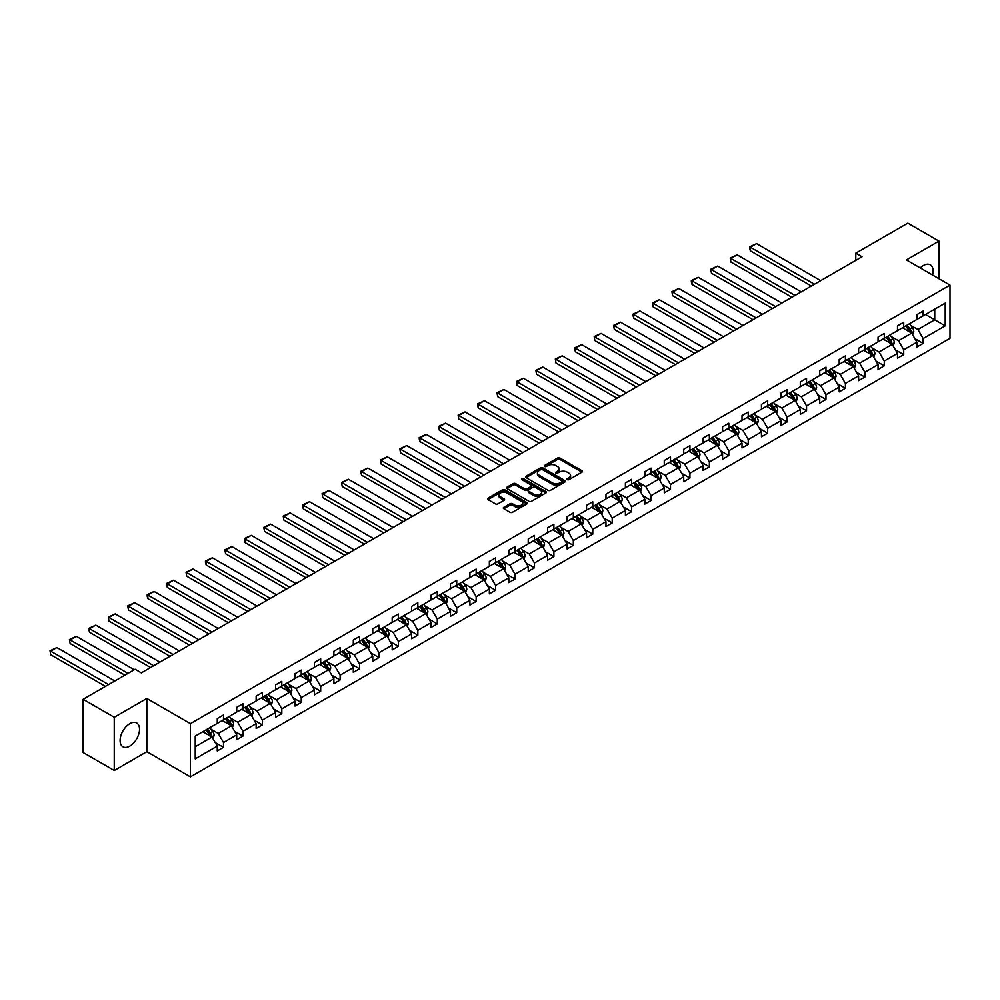<?xml version="1.0" encoding="UTF-8"?>
<svg xmlns="http://www.w3.org/2000/svg" width="1000" height="1000" viewBox="0 0 1000 1000"><rect width="100%" height="100%" fill="white"/><g stroke="black" fill="none" stroke-linecap="round" stroke-linejoin="round"><path stroke-width="1.5" d="M567.263 479.65A1.212 0.7 0 0 0 568.975 479.65L581.962 472.15A1.725 1 0 0 0 582.475 471.438A1.725 1 0 0 0 581.962 470.737L559.95 458.025A1.725 1 0 0 0 557.513 458.025L544.513 465.525A1.212 0.7 0 0 0 546.225 466.512L547.913 465.55A5.537 3.2 0 0 1 555.737 465.55L557.562 466.6A5.537 3.2 0 0 1 559.188 468.862A5.537 3.2 0 0 1 557.562 471.125L555.887 472.088A1.212 0.7 0 0 0 557.6 473.088L559.275 472.113A5.537 3.2 0 0 1 567.1 472.113L568.938 473.175A5.537 3.2 0 0 1 570.562 475.425A5.537 3.2 0 0 1 568.938 477.688L567.263 478.663A1.212 0.7 0 0 0 567.263 479.65L567.263 478.663M129.825 746.112A13.738 7.938 120 0 0 138.8 734A13.738 7.938 120 0 0 136.688 722.987A13.738 7.938 120 0 0 129.825 723.675A13.738 7.938 120 0 0 120.838 735.788A13.738 7.938 120 0 0 122.95 746.8A13.738 7.938 120 0 0 129.825 746.112M932.6 275.05A13.738 7.938 120 0 0 930.275 264.825A13.738 7.938 120 0 0 923.4 265.5A13.738 7.938 120 0 0 920.25 267.925M503.825 507.3A1.725 1 0 0 0 503.312 508.013A1.725 1 0 0 0 503.825 508.713L510 512.288A1.725 1 0 0 0 512.45 512.288L526.875 503.95A1.725 1 0 0 0 527.375 503.25A1.725 1 0 0 0 526.875 502.537L504.862 489.837A1.725 1 0 0 0 502.413 489.837L487.987 498.162A1.725 1 0 0 0 487.488 498.862A1.725 1 0 0 0 487.987 499.575L495.45 503.875A1.725 1 0 0 0 497.887 503.875L504.062 500.312A1.725 1 0 0 0 504.575 499.613A1.725 1 0 0 0 504.062 498.9L500.375 496.763A4.625 2.675 0 0 1 499.012 494.875A4.625 2.675 0 0 1 501.875 492.413A4.625 2.675 0 0 1 506.912 492.987L521.4 501.362A4.625 2.675 0 0 1 522.762 503.25A4.625 2.675 0 0 1 519.9 505.712A4.625 2.675 0 0 1 514.862 505.138L512.45 503.738A1.725 1 0 0 0 510 503.738L503.825 507.3L503.825 508.713M146.825 698.462L114.25 717.275L83.1 699.287L83.1 752.513L114.25 770.5L146.825 751.688L190.425 776.862L190.425 723.637L146.825 698.462L146.825 751.688M938.975 278.738L938.975 241.112L906.4 259.925L950 285.1L190.425 723.637M938.975 241.112L907.825 223.137L855.812 253.162L855.812 260.363M83.1 699.287L135.113 669.262L141.337 672.862L862.05 256.762L855.812 253.162M548.025 490.325A1.725 1 0 0 0 550.475 490.325L564.9 482A1.725 1 0 0 0 565.413 481.287A1.725 1 0 0 0 564.9 480.588L542.9 467.875A1.725 1 0 0 0 540.45 467.875L526.013 476.2A1.725 1 0 0 0 525.513 476.912A1.725 1 0 0 0 526.013 477.612L548.025 490.325M522.288 479.913A1.212 0.7 0 0 1 523.513 480.075L545.862 492.987L531.462 501.3A1.725 1 0 0 1 529.012 501.3L507 488.6L513.175 485.062L513.175 483.612L507 487.188A1.725 1 0 0 0 506.5 487.887A1.725 1 0 0 0 507 488.6L507 487.188M513.175 485.062A1.725 1 0 0 1 515.625 485.062L515.625 483.612A1.725 1 0 0 0 513.175 483.612M515.625 483.612L524.55 488.775A1.725 1 0 0 0 527 488.775L531.087 486.413A1.725 1 0 0 0 531.6 485.7A1.725 1 0 0 0 531.087 485L521.8 479.625A1.212 0.7 0 0 1 523.513 478.638L545.887 491.562A1.725 1 0 0 1 546.4 492.262A1.725 1 0 0 1 545.887 492.975L545.887 491.562M114.25 717.275L114.25 770.5M195.225 736.112L217.275 723.388L217.275 718.562L223.5 714.975L223.5 719.788L236.713 712.163L236.713 707.35L242.938 703.75L242.938 708.562L256.15 700.95L256.15 696.125L262.375 692.525L262.375 697.35L275.575 689.725L275.575 684.9L281.812 681.312L281.812 686.125L295.012 678.5L295.012 673.688L301.238 670.088L301.238 674.912L314.45 667.288L314.45 662.463L320.675 658.863L320.675 663.688L333.888 656.062L333.888 651.237L340.112 647.65L340.112 652.463L353.312 644.837L353.312 640.025L359.55 636.425L359.55 641.25L372.75 633.625L372.75 628.8L378.988 625.2L378.988 630.025L392.188 622.4L392.188 617.587L398.413 613.987L398.413 618.8L411.625 611.175L411.625 606.362L417.85 602.762L417.85 607.587L431.062 599.963L431.062 595.138L437.287 591.55L437.287 596.362L450.487 588.737L450.487 583.925L456.725 580.325L456.725 585.138L469.925 577.513L469.925 572.7L476.15 569.1L476.15 573.925L489.363 566.3L489.363 561.475L495.588 557.888L495.588 562.7L508.8 555.075L508.8 550.262L515.025 546.663L515.025 551.475L528.225 543.862L528.225 539.038L534.462 535.438L534.462 540.262L547.663 532.638L547.663 527.812L553.9 524.225L553.9 529.038L567.1 521.413L567.1 516.6L573.325 513L573.325 517.825L586.538 510.2L586.538 505.375L592.762 501.775L592.762 506.6L605.975 498.975L605.975 494.15L612.2 490.562L612.2 495.375L625.4 487.75L625.4 482.938L631.638 479.338L631.638 484.162L644.837 476.538L644.837 471.712L651.062 468.113L651.062 472.938L664.275 465.312L664.275 460.5L670.5 456.9L670.5 461.712L683.713 454.087L683.713 449.275L689.938 445.675L689.938 450.5L703.138 442.875L703.138 438.05L709.375 434.462L709.375 439.275L722.575 431.65L722.575 426.838L728.8 423.237L728.8 428.05L742.013 420.438L742.013 415.613L748.238 412.013L748.238 416.838L761.45 409.212L761.45 404.387L767.675 400.8L767.675 405.613L780.875 397.987L780.875 393.175L787.113 389.575L787.113 394.4L800.312 386.775L800.312 381.95L806.55 378.35L806.55 383.175L819.75 375.55L819.75 370.725L825.975 367.137L825.975 371.95L839.188 364.325L839.188 359.513L845.413 355.913L845.413 360.737L858.625 353.113L858.625 348.288L864.85 344.688L864.85 349.513L878.05 341.887L878.05 337.062L884.287 333.475L884.287 338.288L897.487 330.662L897.487 325.85L903.713 322.25L903.713 327.075L916.925 319.45L916.925 314.625L923.15 311.038L923.15 315.85L945.2 303.125L945.2 325.85L923.15 338.575L923.15 343.4L916.925 347L916.925 342.175L903.713 349.8L903.713 354.625L897.487 358.212L897.487 353.4L884.287 361.025L884.287 365.838L878.05 369.438L878.05 364.613L864.85 372.238L864.85 377.062L858.625 380.662L858.625 375.838L845.413 383.462L845.413 388.275L839.188 391.875L839.188 387.062L825.975 394.688L825.975 399.5L819.75 403.1L819.75 398.275L806.55 405.9L806.55 410.725L800.312 414.312L800.312 409.5L787.113 417.125L787.113 421.938L780.875 425.538L780.875 420.725L767.675 428.338L767.675 433.162L761.45 436.763L761.45 431.938L748.238 439.562L748.238 444.387L742.013 447.975L742.013 443.162L728.8 450.788L728.8 455.6L722.575 459.2L722.575 454.375L709.375 462L709.375 466.825L703.138 470.425L703.138 465.6L689.938 473.225L689.938 478.05L683.713 481.637L683.713 476.825L670.5 484.45L670.5 489.263L664.275 492.863L664.275 488.038L651.062 495.662L651.062 500.487L644.837 504.087L644.837 499.263L631.638 506.887L631.638 511.7L625.4 515.3L625.4 510.487L612.2 518.112L612.2 522.925L605.975 526.525L605.975 521.7L592.762 529.325L592.762 534.15L586.538 537.737L586.538 532.925L573.325 540.55L573.325 545.363L567.1 548.962L567.1 544.15L553.9 551.775L553.9 556.587L547.663 560.188L547.663 555.363L534.462 562.987L534.462 567.812L528.225 571.4L528.225 566.587L515.025 574.212L515.025 579.025L508.8 582.625L508.8 577.812L495.588 585.425L495.588 590.25L489.363 593.85L489.363 589.025L476.15 596.65L476.15 601.475L469.925 605.062L469.925 600.25L456.725 607.875L456.725 612.688L450.487 616.287L450.487 611.462L437.287 619.087L437.287 623.913L431.062 627.513L431.062 622.688L417.85 630.312L417.85 635.138L411.625 638.725L411.625 633.913L398.413 641.538L398.413 646.35L392.188 649.95L392.188 645.125L378.988 652.75L378.988 657.575L372.75 661.175L372.75 656.35L359.55 663.975L359.55 668.787L353.312 672.387L353.312 667.575L340.112 675.2L340.112 680.013L333.888 683.612L333.888 678.787L320.675 686.413L320.675 691.237L314.45 694.825L314.45 690.013L301.238 697.638L301.238 702.45L295.012 706.05L295.012 701.237L281.812 708.863L281.812 713.675L275.575 717.275L275.575 712.45L262.375 720.075L262.375 724.9L256.15 728.487L256.15 723.675L242.938 731.3L242.938 736.112L236.713 739.712L236.713 734.887L223.5 742.513L223.5 747.337L217.275 750.938L217.275 746.112L195.225 758.85L195.225 736.112M190.425 776.862L950 338.325L950 285.1M222.262 720.512L231.475 725.825L218.275 733.45L211.062 729.287M218.275 733.45L223.5 742.513M231.475 725.825L236.713 734.887M217.275 722.237L218.275 722.812L223.5 719.788M241.688 709.287L250.912 714.613L237.712 722.237L230.5 718.075M237.712 722.237L242.938 731.3M250.912 714.613L256.15 723.675M236.713 711.012L237.712 711.587L242.938 708.562M261.125 698.062L270.35 703.388L257.137 711.012L249.925 706.85M257.137 711.012L262.375 720.075M270.35 703.388L275.575 712.45M256.15 699.788L257.137 700.362L262.375 697.35M280.562 686.85L289.788 692.175L276.575 699.788L269.363 695.625M276.575 699.788L281.812 708.863M289.788 692.175L295.012 701.237M275.575 688.575L276.575 689.15L281.812 686.125M300 675.625L309.212 680.95L296.012 688.575L288.8 684.412M296.012 688.575L301.238 697.638M309.212 680.95L314.45 690.013M295.012 677.35L296.012 677.925L301.238 674.912M319.438 664.4L328.65 669.725L315.45 677.35L308.238 673.188M315.45 677.35L320.675 686.413M328.65 669.725L333.888 678.787M314.45 666.137L315.45 666.712L320.675 663.688M338.862 653.188L348.088 658.512L334.875 666.137L327.675 661.975M334.875 666.137L340.112 675.2M348.088 658.512L353.312 667.575M333.888 654.912L334.875 655.487L340.112 652.463M358.3 641.963L367.525 647.288L354.312 654.912L347.1 650.75M354.312 654.912L359.55 663.975M367.525 647.288L372.75 656.35M353.312 643.688L354.312 644.262L359.55 641.25M377.738 630.75L386.95 636.062L373.75 643.688L366.538 639.525M373.75 643.688L378.988 652.75M386.95 636.062L392.188 645.125M372.75 632.475L373.75 633.05L378.988 630.025M397.175 619.525L406.388 624.85L393.188 632.475L385.975 628.312M393.188 632.475L398.413 641.538M406.388 624.85L411.625 633.913M392.188 621.25L393.188 621.825L398.413 618.8M416.6 608.3L425.825 613.625L412.612 621.25L405.412 617.087M412.612 621.25L417.85 630.312M425.825 613.625L431.062 622.688M411.625 610.025L412.612 610.6L417.85 607.587M436.037 597.087L445.262 602.4L432.05 610.025L424.837 605.862M432.05 610.025L437.287 619.087M445.262 602.4L450.487 611.462M431.062 598.812L432.05 599.388L437.287 596.362M455.475 585.862L464.688 591.188L451.488 598.812L444.275 594.65M451.488 598.812L456.725 607.875M464.688 591.188L469.925 600.25M450.487 587.587L451.488 588.162L456.725 585.138M474.913 574.637L484.125 579.963L470.925 587.587L463.713 583.425M470.925 587.587L476.15 596.65M484.125 579.963L489.363 589.025M469.925 576.362L470.925 576.938L476.15 573.925M494.35 563.425L503.562 568.737L490.363 576.362L483.15 572.2M490.363 576.362L495.588 585.425M503.562 568.737L508.8 577.812M489.363 565.15L490.363 565.725L495.588 562.7M513.775 552.2L523 557.525L509.787 565.15L502.587 560.988M509.787 565.15L515.025 574.212M523 557.525L528.225 566.587M508.8 553.925L509.787 554.5L515.025 551.475M533.212 540.975L542.438 546.3L529.225 553.925L522.013 549.763M529.225 553.925L534.462 562.987M542.438 546.3L547.663 555.363M528.225 542.7L529.225 543.288L534.462 540.262M552.65 529.763L561.862 535.087L548.663 542.712L541.45 538.538M548.663 542.712L553.9 551.775M561.862 535.087L567.1 544.15M547.663 531.487L548.663 532.062L553.9 529.038M572.087 518.538L581.3 523.862L568.1 531.487L560.887 527.325M568.1 531.487L573.325 540.55M581.3 523.862L586.538 532.925M567.1 520.262L568.1 520.837L573.325 517.825M591.512 507.312L600.737 512.638L587.525 520.262L580.325 516.1M587.525 520.262L592.762 529.325M600.737 512.638L605.975 521.7M586.538 509.05L587.525 509.625L592.762 506.6M610.95 496.1L620.175 501.425L606.962 509.05L599.75 504.888M606.962 509.05L612.2 518.112M620.175 501.425L625.4 510.487M605.975 497.825L606.962 498.4L612.2 495.375M630.388 484.875L639.6 490.2L626.4 497.825L619.188 493.663M626.4 497.825L631.638 506.887M639.6 490.2L644.837 499.263M625.4 486.6L626.4 487.175L631.638 484.162M649.825 473.663L659.038 478.975L645.837 486.6L638.625 482.438M645.837 486.6L651.062 495.662M659.038 478.975L664.275 488.038M644.837 475.387L645.837 475.962L651.062 472.938M669.25 462.438L678.475 467.762L665.275 475.387L658.062 471.225M665.275 475.387L670.5 484.45M678.475 467.762L683.713 476.825M664.275 464.162L665.275 464.738L670.5 461.712M688.688 451.213L697.913 456.538L684.7 464.162L677.487 460M684.7 464.162L689.938 473.225M697.913 456.538L703.138 465.6M683.713 452.938L684.7 453.512L689.938 450.5M708.125 440L717.35 445.312L704.137 452.938L696.925 448.775M704.137 452.938L709.375 462M717.35 445.312L722.575 454.375M703.138 441.725L704.137 442.3L709.375 439.275M727.562 428.775L736.775 434.1L723.575 441.725L716.363 437.562M723.575 441.725L728.8 450.788M736.775 434.1L742.013 443.162M722.575 430.5L723.575 431.075L728.8 428.05M747 417.55L756.213 422.875L743.012 430.5L735.8 426.337M743.012 430.5L748.238 439.562M756.213 422.875L761.45 431.938M742.013 419.275L743.012 419.85L748.238 416.838M766.425 406.337L775.65 411.662L762.438 419.275L755.238 415.112M762.438 419.275L767.675 428.338M775.65 411.662L780.875 420.725M761.45 408.062L762.438 408.638L767.675 405.613M785.863 395.112L795.088 400.438L781.875 408.062L774.663 403.9M781.875 408.062L787.113 417.125M795.088 400.438L800.312 409.5M780.875 396.838L781.875 397.413L787.113 394.4M805.3 383.888L814.513 389.212L801.312 396.838L794.1 392.675M801.312 396.838L806.55 405.9M814.513 389.212L819.75 398.275M800.312 385.625L801.312 386.2L806.55 383.175M824.737 372.675L833.95 378L820.75 385.625L813.538 381.45M820.75 385.625L825.975 394.688M833.95 378L839.188 387.062M819.75 374.4L820.75 374.975L825.975 371.95M844.163 361.45L853.388 366.775L840.188 374.4L832.975 370.238M840.188 374.4L845.413 383.462M853.388 366.775L858.625 375.838M839.188 363.175L840.188 363.75L845.413 360.737M863.6 350.238L872.825 355.55L859.613 363.175L852.4 359.012M859.613 363.175L864.85 372.238M872.825 355.55L878.05 364.613M858.625 351.962L859.613 352.537L864.85 349.513M883.037 339.012L892.262 344.338L879.05 351.962L871.838 347.8M879.05 351.962L884.287 361.025M892.262 344.338L897.487 353.4M878.05 340.737L879.05 341.312L884.287 338.288M902.475 327.788L911.688 333.113L898.487 340.737L891.275 336.575M898.487 340.737L903.713 349.8M911.688 333.113L916.925 342.175M897.487 329.513L898.487 330.087L903.713 327.075M925.525 314.488L934.737 319.812L917.925 329.513L910.713 325.35M917.925 329.513L923.15 338.575M945.2 325.85L934.737 319.812L934.737 309.163L945.2 303.125M916.925 318.3L917.925 318.875L923.15 315.85M195.225 746.762L212.037 737.05L202.825 731.725M212.037 737.05L217.275 746.112M914.862 338.612L923.15 343.4M895.438 349.837L903.713 354.625M876 361.062L884.287 365.838M856.562 372.275L864.85 377.062M837.125 383.5L845.413 388.275M817.7 394.712L825.975 399.5M798.263 405.938L806.55 410.725M778.825 417.163L787.113 421.938M759.388 428.375L767.675 433.162M739.95 439.6L748.238 444.387M720.525 450.825L728.8 455.6M701.087 462.038L709.375 466.825M681.65 473.263L689.938 478.05M662.212 484.487L670.5 489.263M642.788 495.7L651.062 500.487M623.35 506.925L631.638 511.7M603.913 518.138L612.2 522.925M584.475 529.362L592.762 534.15M565.05 540.588L573.325 545.363M545.612 551.8L553.9 556.587M526.175 563.025L534.462 567.812M506.737 574.25L515.025 579.025M487.3 585.462L495.588 590.25M467.875 596.688L476.15 601.475M448.438 607.913L456.725 612.688M429 619.125L437.287 623.913M409.562 630.35L417.85 635.138M390.138 641.575L398.413 646.35M370.7 652.788L378.988 657.575M351.262 664.013L359.55 668.787M331.825 675.225L340.112 680.013M312.387 686.45L320.675 691.237M292.962 697.675L301.238 702.45M273.525 708.888L281.812 713.675M254.088 720.113L262.375 724.9M234.65 731.338L242.938 736.112M215.225 742.55L223.5 747.337M567.737 479.812L568.938 479.125A5.537 3.2 0 0 0 570.562 476.863L570.562 475.425M559.188 468.862L559.188 470.3A5.537 3.2 0 0 1 557.562 472.562L556.375 473.25M581.938 472.163L559.95 459.462A1.725 1 0 0 0 557.513 459.462L545 466.688M564.9 480.588L564.9 482L542.9 469.312A1.725 1 0 0 0 540.45 469.312L526.038 477.625M561.85 481.788A1.212 0.7 0 0 0 561.85 480.8L542.525 469.637A1.212 0.7 0 0 0 540.812 469.637L539.038 470.662A5.537 3.2 0 0 0 537.425 472.925A5.537 3.2 0 0 0 539.038 475.188L552.25 482.812A5.537 3.2 0 0 0 560.075 482.812L561.85 481.788L561.85 483.225A1.212 0.7 0 0 0 562.2 482.725L562.2 481.287M537.425 472.925L537.425 474.363A5.537 3.2 0 0 0 539.038 476.625L539.038 475.188M561.85 483.225L560.075 484.25A5.537 3.2 0 0 1 552.25 484.25L539.038 476.625M515.625 485.062L524.55 490.213A1.725 1 0 0 0 527 490.213L531.087 487.85A1.725 1 0 0 0 531.6 487.137L531.6 485.7M533.812 494.125A4.625 2.675 0 0 0 538.85 494.7A4.625 2.675 0 0 0 541.712 492.238A4.625 2.675 0 0 0 540.363 490.337L535.25 487.4A1.725 1 0 0 0 532.8 487.4L528.713 489.762A1.725 1 0 0 0 528.2 490.462A1.725 1 0 0 0 528.713 491.175L533.812 494.125L533.812 495.562A4.625 2.675 0 0 0 538.85 496.138A4.625 2.675 0 0 0 541.712 493.675L541.712 492.238M528.2 490.462L528.2 491.9A1.725 1 0 0 0 528.713 492.612L528.713 491.175M533.812 495.562L528.713 492.612M522.762 503.25L522.762 504.688A4.625 2.675 0 0 1 519.9 507.15A4.625 2.675 0 0 1 514.862 506.575L512.45 505.175A1.725 1 0 0 0 510 505.175L503.85 508.725M499.012 494.875L499.012 496.312A4.625 2.675 0 0 0 500.375 498.212L500.375 496.763M504.062 498.9L504.062 500.312L500.375 498.212M526.875 502.537L526.875 503.95L504.862 491.275A1.725 1 0 0 0 502.413 491.275L488.013 499.588L487.987 498.162M912.638 334.75L913.787 331.45A4.675 2.7 -120 0 0 912.3 327.463L909.5 323.738M814.45 284.237L750.337 247.213L756.562 243.625L820.688 280.637M904.475 328.95L903.263 327.325M750.337 250.812L749.65 248.263L749.65 246.825L750.337 247.213L750.337 250.812L811.338 286.038M911 332.713L911.263 331.637A4.675 2.7 -120 0 0 909.925 328.837L907.125 325.1M905.962 325.775L909.038 329.888A2.375 1.375 60 0 1 909.475 330.613L911.263 331.637M905.638 325.962L908.438 329.7A4.675 2.7 60 0 1 909.6 331.9M749.65 246.825L756.562 243.625M893.2 345.975L894.35 342.663A4.675 2.7 -120 0 0 892.862 338.688L890.062 334.95M795.025 295.462L730.9 258.438L737.125 254.838L801.25 291.863M885.05 340.175L883.838 338.55M730.9 262.038L730.212 258.038L730.9 262.038L791.9 297.262M890.337 343.725L891.825 342.863A4.675 2.7 -120 0 0 890.487 340.05L887.7 336.325M886.525 337L889.6 341.1A2.375 1.375 60 0 1 890.037 341.825L891.825 342.863M886.2 337.188L889 340.913A4.675 2.7 60 0 1 890.163 343.125M730.212 258.038L737.125 254.838M873.763 357.2L874.912 353.888A4.675 2.7 -120 0 0 873.425 349.913L870.625 346.175M775.588 306.675L711.462 269.662L717.688 266.062L781.812 303.087M865.612 351.388L864.4 349.775M711.462 273.25L710.775 269.262L711.462 273.25L772.475 308.475M870.9 354.95L872.4 354.087A4.675 2.7 -120 0 0 871.062 351.275L868.263 347.537M867.087 348.212L870.175 352.325A2.375 1.375 60 0 1 870.6 353.05L872.4 354.087M866.762 348.4L869.562 352.137A4.675 2.7 60 0 1 870.725 354.35M710.775 269.262L717.688 266.062M854.338 368.413L855.475 365.1A4.675 2.7 -120 0 0 853.988 361.125L851.188 357.4M756.15 317.9L692.025 280.875L698.263 277.288L762.375 314.3M846.175 362.612L844.963 360.988M692.025 284.475L691.35 281.925L691.35 280.487L692.025 280.875L692.025 284.475L753.037 319.7M852.7 366.375L852.962 365.3A4.675 2.7 -120 0 0 851.625 362.5L848.825 358.762M847.65 359.438L850.738 363.55A2.375 1.375 60 0 1 851.162 364.275L852.962 365.3M847.325 359.625L850.125 363.363A4.675 2.7 60 0 1 851.287 365.562M691.35 280.487L698.263 277.288M834.9 379.637L836.05 376.325A4.675 2.7 -120 0 0 834.55 372.35L831.762 368.612M736.712 329.125L672.6 292.1L678.825 288.5L742.95 325.525M826.737 373.837L825.525 372.212M672.6 295.7L671.912 291.7L672.6 295.7L733.6 330.925M833.263 377.6L833.525 376.525A4.675 2.7 -120 0 0 832.188 373.713L829.388 369.988M828.225 370.662L831.3 374.762A2.375 1.375 60 0 1 831.737 375.487L833.525 376.525M827.9 370.85L830.688 374.575A4.675 2.7 60 0 1 831.862 376.788M671.912 291.7L678.825 288.5M815.462 390.85L816.612 387.55A4.675 2.7 -120 0 0 815.125 383.575L812.325 379.837M717.288 340.337L653.162 303.325L659.388 299.725L723.512 336.75M807.312 385.05L806.1 383.438M653.162 306.913L652.475 302.925L653.162 306.913L714.163 342.137M812.6 388.612L814.087 387.75A4.675 2.7 -120 0 0 812.75 384.938L809.963 381.2M808.787 381.875L811.862 385.988A2.375 1.375 60 0 1 812.3 386.712L814.087 387.75M808.462 382.062L811.263 385.8A4.675 2.7 60 0 1 812.425 388M652.475 302.925L659.388 299.725M796.025 402.075L797.175 398.762A4.675 2.7 -120 0 0 795.688 394.787L792.887 391.062M697.85 351.562L633.725 314.538L639.95 310.95L704.075 347.962M787.875 396.275L786.663 394.65M633.725 318.137L633.038 315.587L633.038 314.15L633.725 314.538L633.725 318.137L694.737 353.363M793.162 399.825L794.65 398.963A4.675 2.7 -120 0 0 793.312 396.163L790.525 392.425M789.35 393.1L792.425 397.212A2.375 1.375 60 0 1 792.862 397.925L794.65 398.963M789.025 393.288L791.825 397.025A4.675 2.7 60 0 1 792.987 399.225M633.038 314.15L639.95 310.95M776.6 413.3L777.738 409.988A4.675 2.7 -120 0 0 776.25 406.012L773.45 402.275M678.413 362.788L614.288 325.763L620.525 322.163L684.638 359.188M768.438 407.488L767.225 405.875M614.288 329.363L613.6 325.363L614.288 329.363L675.3 364.575M774.963 411.262L775.225 410.188A4.675 2.7 -120 0 0 773.888 407.375L771.087 403.65M769.912 404.325L773 408.425A2.375 1.375 60 0 1 773.425 409.15L775.225 410.188M769.587 404.513L772.387 408.237A4.675 2.7 60 0 1 773.55 410.45M613.6 325.363L620.525 322.163M757.163 424.513L758.3 421.213A4.675 2.7 -120 0 0 756.812 417.238L754.025 413.5M658.975 374L594.85 336.987L601.087 333.387L665.212 370.412M749 418.713L747.788 417.1M594.85 340.575L594.175 336.587L594.85 340.575L655.863 375.8M755.525 422.475L755.788 421.413A4.675 2.7 -120 0 0 754.45 418.6L751.65 414.862M750.487 415.538L753.562 419.65A2.375 1.375 60 0 1 753.988 420.375L755.788 421.413M750.163 415.725L752.95 419.462A4.675 2.7 60 0 1 754.112 421.662M594.175 336.587L601.087 333.387M737.725 435.737L738.875 432.425A4.675 2.7 -120 0 0 737.387 428.45L734.587 424.725M639.538 385.225L575.425 348.2L581.65 344.613L645.775 381.625M729.562 429.938L728.35 428.312M575.425 351.8L574.738 349.25L574.738 347.812L575.425 348.2L575.425 351.8L636.425 387.025M736.087 433.7L736.35 432.625A4.675 2.7 -120 0 0 735.013 429.825L732.212 426.087M731.05 426.763L734.125 430.875A2.375 1.375 60 0 1 734.562 431.587L736.35 432.625M730.725 426.95L733.525 430.688A4.675 2.7 60 0 1 734.688 432.887M574.738 347.812L581.65 344.613M718.288 446.962L719.438 443.65A4.675 2.7 -120 0 0 717.95 439.675L715.15 435.938M620.112 396.45L555.988 359.425L562.212 355.825L626.337 392.85M710.138 441.15L708.925 439.538M555.988 363.025L555.3 359.025L555.988 363.025L616.987 398.237M715.425 444.712L716.912 443.85A4.675 2.7 -120 0 0 715.575 441.037L712.788 437.312M711.612 437.987L714.688 442.088A2.375 1.375 60 0 1 715.125 442.812L716.912 443.85M711.287 438.175L714.087 441.9A4.675 2.7 60 0 1 715.25 444.113M555.3 359.025L562.212 355.825M698.863 458.175L700 454.875A4.675 2.7 -120 0 0 698.512 450.9L695.713 447.163M600.675 407.663L536.55 370.65L542.775 367.05L606.9 404.062M690.7 452.375L689.488 450.763M536.55 374.237L535.862 370.25L536.55 374.237L597.562 409.462M695.987 455.938L697.487 455.062A4.675 2.7 -120 0 0 696.15 452.262L693.35 448.525M692.175 449.2L695.263 453.312A2.375 1.375 60 0 1 695.688 454.038L697.487 455.062M691.85 449.387L694.65 453.125A4.675 2.7 60 0 1 695.812 455.325M535.862 370.25L542.775 367.05M679.425 469.4L680.562 466.087A4.675 2.7 -120 0 0 679.075 462.113L676.275 458.375M581.237 418.888L517.112 381.863L523.35 378.263L587.463 415.288M671.263 463.6L670.05 461.975M517.112 385.462L516.438 382.912L516.438 381.475L517.112 381.863L517.112 385.462L578.125 420.688M677.788 467.362L678.05 466.287A4.675 2.7 -120 0 0 676.712 463.475L673.913 459.75M672.75 460.425L675.825 464.538A2.375 1.375 60 0 1 676.25 465.25L678.05 466.287M672.412 460.613L675.212 464.35A4.675 2.7 60 0 1 676.375 466.55M516.438 381.475L523.35 378.263M659.987 480.625L661.137 477.312A4.675 2.7 -120 0 0 659.638 473.338L656.85 469.6M561.8 430.1L497.688 393.088L503.913 389.487L568.038 426.512M651.825 474.812L650.612 473.2M497.688 396.688L497 392.688L497.688 396.688L558.688 431.9M658.35 478.587L658.612 477.512A4.675 2.7 -120 0 0 657.275 474.7L654.475 470.962M653.312 471.637L656.388 475.75A2.375 1.375 60 0 1 656.825 476.475L658.612 477.512M652.987 471.825L655.775 475.562A4.675 2.7 60 0 1 656.95 477.775M497 392.688L503.913 389.487M640.55 491.838L641.7 488.525A4.675 2.7 -120 0 0 640.212 484.55L637.413 480.825M542.375 441.325L478.25 404.3L484.475 400.712L548.6 437.725M632.4 486.037L631.188 484.412M478.25 407.9L477.562 405.35L477.562 403.913L478.25 404.3L478.25 407.9L539.25 443.125M637.688 489.588L639.175 488.725A4.675 2.7 -120 0 0 637.837 485.925L635.05 482.188M633.875 482.863L636.95 486.975A2.375 1.375 60 0 1 637.388 487.7L639.175 488.725M633.55 483.05L636.35 486.788A4.675 2.7 60 0 1 637.513 488.988M477.562 403.913L484.475 400.712M621.112 503.062L622.263 499.75A4.675 2.7 -120 0 0 620.775 495.775L617.975 492.038M522.938 452.55L458.812 415.525L465.037 411.925L529.163 448.95M612.962 497.262L611.75 495.637M458.812 419.125L458.125 415.125L458.812 419.125L519.825 454.35M618.25 500.812L619.738 499.95A4.675 2.7 -120 0 0 618.413 497.137L615.612 493.413M614.438 494.087L617.513 498.188A2.375 1.375 60 0 1 617.95 498.913L619.738 499.95M614.113 494.275L616.912 498A4.675 2.7 60 0 1 618.075 500.213M458.125 415.125L465.037 411.925M601.688 514.275L602.825 510.975A4.675 2.7 -120 0 0 601.337 507L598.538 503.263M503.5 463.762L439.375 426.75L445.613 423.15L509.725 460.175M593.525 508.475L592.312 506.863M439.375 430.337L438.688 426.35L439.375 430.337L500.387 465.562M600.05 512.238L600.312 511.175A4.675 2.7 -120 0 0 598.975 508.363L596.175 504.625M595 505.3L598.088 509.412A2.375 1.375 60 0 1 598.513 510.138L600.312 511.175M594.675 505.487L597.475 509.225A4.675 2.7 60 0 1 598.638 511.425M438.688 426.35L445.613 423.15M582.25 525.5L583.4 522.188A4.675 2.7 -120 0 0 581.9 518.212L579.113 514.487M484.062 474.988L419.95 437.962L426.175 434.375L490.3 471.388M574.087 519.7L572.875 518.075M419.95 441.562L419.263 439.012L419.263 437.575L419.95 437.962L419.95 441.562L480.95 476.788M580.612 523.462L580.875 522.388A4.675 2.7 -120 0 0 579.538 519.587L576.737 515.85M575.575 516.525L578.65 520.638A2.375 1.375 60 0 1 579.075 521.362L580.875 522.388M575.25 516.712L578.038 520.45A4.675 2.7 60 0 1 579.2 522.65M419.263 437.575L426.175 434.375M562.812 536.725L563.962 533.413A4.675 2.7 -120 0 0 562.475 529.438L559.675 525.7M464.625 486.213L400.513 449.188L406.737 445.588L470.863 482.612M554.663 530.925L553.438 529.3M400.513 452.788L399.825 448.787L400.513 452.788L461.512 488M559.95 534.475L561.438 533.612A4.675 2.7 -120 0 0 560.1 530.8L557.3 527.075M556.138 527.75L559.212 531.85A2.375 1.375 60 0 1 559.65 532.575L561.438 533.612M555.812 527.938L558.612 531.663A4.675 2.7 60 0 1 559.775 533.875M399.825 448.787L406.737 445.588M543.375 547.938L544.525 544.637A4.675 2.7 -120 0 0 543.038 540.662L540.237 536.925M445.2 497.425L381.075 460.412L387.3 456.812L451.425 493.837M535.225 542.137L534.012 540.525M381.075 464L380.387 460.012L381.075 464L442.088 499.225M540.513 545.7L542 544.837A4.675 2.7 -120 0 0 540.662 542.025L537.875 538.288M536.7 538.962L539.775 543.075A2.375 1.375 60 0 1 540.212 543.8L542 544.837M536.375 539.15L539.175 542.888A4.675 2.7 60 0 1 540.337 545.087M380.387 460.012L387.3 456.812M523.95 559.163L525.087 555.85A4.675 2.7 -120 0 0 523.6 551.875L520.8 548.15M425.763 508.65L361.637 471.625L367.875 468.038L431.987 505.05M515.788 553.362L514.575 551.737M361.637 475.225L360.95 472.675L360.95 471.238L361.637 471.625L361.637 475.225L422.65 510.45M522.312 557.125L522.575 556.05A4.675 2.7 -120 0 0 521.237 553.25L518.438 549.513M517.263 550.188L520.35 554.3A2.375 1.375 60 0 1 520.775 555.013L522.575 556.05M516.938 550.375L519.738 554.113A4.675 2.7 60 0 1 520.9 556.312M360.95 471.238L367.875 468.038M504.513 570.388L505.65 567.075A4.675 2.7 -120 0 0 504.162 563.1L501.362 559.362M406.325 519.875L342.2 482.85L348.438 479.25L412.55 516.275M496.35 564.575L495.138 562.962M342.2 486.45L341.525 482.45L342.2 486.45L403.212 521.663M502.875 568.35L503.137 567.275A4.675 2.7 -120 0 0 501.8 564.462L499 560.737M497.837 561.413L500.913 565.513A2.375 1.375 60 0 1 501.337 566.237L503.137 567.275M497.512 561.6L500.3 565.325A4.675 2.7 60 0 1 501.463 567.537M341.525 482.45L348.438 479.25M485.075 581.6L486.225 578.3A4.675 2.7 -120 0 0 484.725 574.325L481.938 570.588M386.887 531.087L322.775 494.075L329 490.475L393.125 527.487M476.912 575.8L475.7 574.188M322.775 497.663L322.088 493.675L322.775 497.663L383.775 532.888M483.438 579.562L483.7 578.5A4.675 2.7 -120 0 0 482.362 575.688L479.562 571.95M478.4 572.625L481.475 576.737A2.375 1.375 60 0 1 481.912 577.463L483.7 578.5M478.075 572.812L480.875 576.55A4.675 2.7 60 0 1 482.038 578.75M322.088 493.675L329 490.475M465.637 592.825L466.788 589.513A4.675 2.7 -120 0 0 465.3 585.538L462.5 581.812M367.463 542.312L303.337 505.288L309.562 501.7L373.688 538.713M457.488 587.025L456.275 585.4M303.337 508.888L302.65 506.337L302.65 504.9L303.337 505.288L303.337 508.888L364.338 544.113M462.775 590.575L464.263 589.712A4.675 2.7 -120 0 0 462.925 586.912L460.138 583.175M458.963 583.85L462.038 587.962A2.375 1.375 60 0 1 462.475 588.675L464.263 589.712M458.638 584.038L461.438 587.775A4.675 2.7 60 0 1 462.6 589.975M302.65 504.9L309.562 501.7M446.2 604.05L447.35 600.737A4.675 2.7 -120 0 0 445.863 596.763L443.062 593.025M348.025 553.525L283.9 516.512L290.125 512.913L354.25 549.938M438.05 598.237L436.838 596.625M283.9 520.112L283.212 516.112L283.9 520.112L344.913 555.325M443.338 601.8L444.825 600.938A4.675 2.7 -120 0 0 443.5 598.125L440.7 594.388M439.525 595.062L442.6 599.175A2.375 1.375 60 0 1 443.038 599.9L444.825 600.938M439.2 595.262L442 598.987A4.675 2.7 60 0 1 443.162 601.2M283.212 516.112L290.125 512.913M426.775 615.262L427.912 611.962A4.675 2.7 -120 0 0 426.425 607.975L423.625 604.25M328.587 564.75L264.462 527.737L270.7 524.138L334.812 561.15M418.612 609.462L417.4 607.837M264.462 531.325L263.788 527.337L264.462 531.325L325.475 566.55M425.138 613.225L425.4 612.15A4.675 2.7 -120 0 0 424.062 609.35L421.262 605.612M420.087 606.287L423.175 610.4A2.375 1.375 60 0 1 423.6 611.125L425.4 612.15M419.762 606.475L422.562 610.212A4.675 2.7 60 0 1 423.725 612.413M263.788 527.337L270.7 524.138M407.337 626.487L408.488 623.175A4.675 2.7 -120 0 0 406.987 619.2L404.2 615.462M309.15 575.975L245.037 538.95L251.262 535.35L315.387 572.375M399.175 620.688L397.962 619.062M245.037 542.55L244.35 540L244.35 538.562L245.037 538.95L245.037 542.55L306.038 577.775M405.7 624.45L405.962 623.375A4.675 2.7 -120 0 0 404.625 620.562L401.825 616.838M400.662 617.513L403.738 621.625A2.375 1.375 60 0 1 404.175 622.337L405.962 623.375M400.337 617.7L403.125 621.438A4.675 2.7 60 0 1 404.288 623.638M244.35 538.562L251.262 535.35M387.9 637.712L389.05 634.4A4.675 2.7 -120 0 0 387.562 630.425L384.762 626.688M289.725 587.188L225.6 550.175L231.825 546.575L295.95 583.6M379.75 631.9L378.537 630.288M225.6 553.775L224.913 549.775L225.6 553.775L286.6 588.987M385.037 635.462L386.525 634.6A4.675 2.7 -120 0 0 385.188 631.788L382.388 628.05M381.225 628.725L384.3 632.837A2.375 1.375 60 0 1 384.738 633.562L386.525 634.6M380.9 628.913L383.7 632.65A4.675 2.7 60 0 1 384.862 634.862M224.913 549.775L231.825 546.575M368.462 648.925L369.613 645.612A4.675 2.7 -120 0 0 368.125 641.637L365.325 637.913M270.287 598.413L206.163 561.388L212.387 557.8L276.512 594.812M360.312 643.125L359.1 641.5M206.163 564.987L205.475 562.438L205.475 561L206.163 561.388L206.163 564.987L267.175 600.212M365.6 646.675L367.088 645.812A4.675 2.7 -120 0 0 365.75 643.012L362.962 639.275M361.788 639.95L364.862 644.062A2.375 1.375 60 0 1 365.3 644.788L367.088 645.812M361.463 640.138L364.263 643.875A4.675 2.7 60 0 1 365.425 646.075M205.475 561L212.387 557.8M349.038 660.15L350.175 656.838A4.675 2.7 -120 0 0 348.688 652.862L345.887 649.125M250.85 609.637L186.725 572.612L192.963 569.012L257.075 606.038M340.875 654.35L339.663 652.725M186.725 576.213L186.038 572.212L186.725 576.213L247.738 611.438M347.4 658.112L347.663 657.038A4.675 2.7 -120 0 0 346.325 654.225L343.525 650.5M342.35 651.175L345.438 655.275A2.375 1.375 60 0 1 345.863 656L347.663 657.038M342.025 651.363L344.825 655.088A4.675 2.7 60 0 1 345.988 657.3M186.038 572.212L192.963 569.012M329.6 671.363L330.737 668.062A4.675 2.7 -120 0 0 329.25 664.087L326.463 660.35M231.412 620.85L167.288 583.837L173.525 580.237L237.65 617.263M321.438 665.562L320.225 663.95M167.288 587.425L166.612 583.438L167.288 587.425L228.3 622.65M327.962 669.325L328.225 668.263A4.675 2.7 -120 0 0 326.887 665.45L324.087 661.712M322.925 662.387L326 666.5A2.375 1.375 60 0 1 326.425 667.225L328.225 668.263M322.6 662.575L325.387 666.312A4.675 2.7 60 0 1 326.55 668.512M166.612 583.438L173.525 580.237M310.163 682.588L311.312 679.275A4.675 2.7 -120 0 0 309.825 675.3L307.025 671.575M211.975 632.075L147.863 595.05L154.088 591.462L218.212 628.475M302 676.787L300.788 675.163M147.863 598.65L147.175 596.1L147.175 594.663L147.863 595.05L147.863 598.65L208.863 633.875M308.525 680.55L308.788 679.475A4.675 2.7 -120 0 0 307.45 676.675L304.65 672.938M303.488 673.612L306.562 677.725A2.375 1.375 60 0 1 307 678.45L308.788 679.475M303.163 673.8L305.963 677.537A4.675 2.7 60 0 1 307.125 679.737M147.175 594.663L154.088 591.462M290.725 693.812L291.875 690.5A4.675 2.7 -120 0 0 290.387 686.525L287.587 682.788M192.55 643.3L128.425 606.275L134.65 602.675L198.775 639.7M282.575 688L281.363 686.388M128.425 609.875L127.737 605.875L128.425 609.875L189.425 645.088M287.863 691.562L289.35 690.7A4.675 2.7 -120 0 0 288.012 687.887L285.225 684.163M284.05 684.837L287.125 688.938A2.375 1.375 60 0 1 287.562 689.663L289.35 690.7M283.725 685.025L286.525 688.75A4.675 2.7 60 0 1 287.688 690.962M127.737 605.875L134.65 602.675M271.288 705.025L272.438 701.725A4.675 2.7 -120 0 0 270.95 697.75L268.15 694.013M173.113 654.513L108.987 617.5L115.213 613.9L179.338 650.925M263.137 699.225L261.925 697.613M108.987 621.087L108.3 617.1L108.987 621.087L170 656.312M268.425 702.788L269.925 701.925A4.675 2.7 -120 0 0 268.587 699.112L265.788 695.375M264.613 696.05L267.7 700.163A2.375 1.375 60 0 1 268.125 700.888L269.925 701.925M264.288 696.237L267.087 699.975A4.675 2.7 60 0 1 268.25 702.175M108.3 617.1L115.213 613.9M251.863 716.25L253 712.938A4.675 2.7 -120 0 0 251.513 708.962L248.713 705.238M153.675 665.738L89.55 628.713L95.787 625.125L159.9 662.138M243.7 710.45L242.488 708.825M89.55 632.312L88.875 629.763L88.875 628.325L89.55 628.713L89.55 632.312L150.562 667.537M250.225 714.212L250.487 713.138A4.675 2.7 -120 0 0 249.15 710.337L246.35 706.6M245.175 707.275L248.263 711.388A2.375 1.375 60 0 1 248.688 712.1L250.487 713.138M244.85 707.463L247.65 711.2A4.675 2.7 60 0 1 248.812 713.4M88.875 628.325L95.787 625.125M232.425 727.475L233.575 724.163A4.675 2.7 -120 0 0 232.075 720.188L229.288 716.45M128.012 673.363L70.125 639.938L76.35 636.337L134.238 669.762M224.262 721.663L223.05 720.05M70.125 643.538L69.438 639.538L70.125 643.538L124.9 675.163M230.787 725.438L231.05 724.362A4.675 2.7 -120 0 0 229.713 721.55L226.912 717.825M225.75 718.5L228.825 722.6A2.375 1.375 60 0 1 229.262 723.325L231.05 724.362M225.425 718.688L228.212 722.412A4.675 2.7 60 0 1 229.387 724.625M69.438 639.538L76.35 636.337M212.987 738.688L214.137 735.387A4.675 2.7 -120 0 0 212.65 731.413L209.85 727.675M108.575 684.575L50.688 651.162L56.913 647.562L114.812 680.987M204.838 732.887L203.625 731.275M50.688 654.75L50 650.763L50.688 654.75L105.463 686.375M210.125 736.45L211.612 735.588A4.675 2.7 -120 0 0 210.275 732.775L207.488 729.038M206.312 729.712L209.387 733.825A2.375 1.375 60 0 1 209.825 734.55L211.612 735.588M205.987 729.9L208.787 733.637A4.675 2.7 60 0 1 209.95 735.837M50 650.763L56.913 647.562M568.938 479.125L568.938 477.688M555.887 473.088L555.887 472.088M557.562 472.562L557.562 471.125M544.513 466.512L544.513 465.525M557.513 459.462L557.513 458.025M559.95 459.462L559.95 458.025M581.962 472.15L581.962 470.737M526.013 477.612L526.013 476.2M540.45 469.312L540.45 467.875M542.9 469.312L542.9 467.875M552.25 484.25L552.25 482.812M560.075 484.25L560.075 482.812M524.55 490.213L524.55 488.775M527 490.213L527 488.775M531.087 487.85L531.087 486.413M523.513 480.075L523.513 478.638M510 505.175L510 503.738M512.45 505.175L512.45 503.738M514.862 506.575L514.862 505.138M502.413 491.275L502.413 489.837M504.862 491.275L504.862 489.837M911.35 332.925L913.75 331.538M909.925 328.837L912.3 327.463M907.1 330.462L908.438 329.7M891.925 344.137L894.312 342.75M890.487 340.05L892.862 338.688M887.675 341.688L889 340.913M872.487 355.363L874.887 353.975M871.062 351.275L873.425 349.913M868.238 352.9L869.562 352.137M853.05 366.575L855.45 365.2M851.625 362.5L853.988 361.125M848.8 364.125L850.125 363.363M833.612 377.8L836.012 376.413M832.188 373.713L834.55 372.35M829.362 375.35L830.688 374.575M814.188 389.025L816.575 387.638M812.75 384.938L815.125 383.575M809.925 386.562L811.263 385.8M794.75 400.238L797.15 398.862M793.312 396.163L795.688 394.787M790.5 397.788L791.825 397.025M775.312 411.463L777.712 410.075M773.888 407.375L776.25 406.012M771.062 409.012L772.387 408.237M755.875 422.688L758.275 421.3M754.45 418.6L756.812 417.238M751.625 420.225L752.95 419.462M736.438 433.9L738.838 432.525M735.013 429.825L737.387 428.45M732.188 431.45L733.525 430.688M717.013 445.125L719.412 443.738M715.575 441.037L717.95 439.675M712.763 442.675L714.087 441.9M697.575 456.35L699.975 454.963M696.15 452.262L698.512 450.9M693.325 453.888L694.65 453.125M678.138 467.562L680.537 466.175M676.712 463.475L679.075 462.113M673.888 465.112L675.212 464.35M658.7 478.787L661.1 477.4M657.275 474.7L659.638 473.338M654.45 476.325L655.775 475.562M639.275 490L641.663 488.625M637.837 485.925L640.212 484.55M635.013 487.55L636.35 486.788M619.837 501.225L622.238 499.837M618.413 497.137L620.775 495.775M615.588 498.775L616.912 498M600.4 512.45L602.8 511.062M598.975 508.363L601.337 507M596.15 509.988L597.475 509.225M580.962 523.663L583.362 522.288M579.538 519.587L581.9 518.212M576.712 521.213L578.038 520.45M561.525 534.888L563.925 533.5M560.1 530.8L562.475 529.438M557.275 532.438L558.612 531.663M542.1 546.112L544.5 544.725M540.662 542.025L543.038 540.662M537.85 543.65L539.175 542.888M522.663 557.325L525.062 555.95M521.237 553.25L523.6 551.875M518.413 554.875L519.738 554.113M503.225 568.55L505.625 567.163M501.8 564.462L504.162 563.1M498.975 566.1L500.3 565.325M483.787 579.775L486.188 578.387M482.362 575.688L484.725 574.325M479.538 577.312L480.875 576.55M464.363 590.988L466.75 589.6M462.925 586.912L465.3 585.538M460.112 588.538L461.438 587.775M444.925 602.212L447.325 600.825M443.5 598.125L445.863 596.763M440.675 599.763L442 598.987M425.487 613.438L427.887 612.05M424.062 609.35L426.425 607.975M421.238 610.975L422.562 610.212M406.05 624.65L408.45 623.263M404.625 620.562L406.987 619.2M401.8 622.2L403.125 621.438M386.613 635.875L389.012 634.487M385.188 631.788L387.562 630.425M382.362 633.413L383.7 632.65M367.188 647.087L369.588 645.713M365.75 643.012L368.125 641.637M362.938 644.638L364.263 643.875M347.75 658.312L350.15 656.925M346.325 654.225L348.688 652.862M343.5 655.863L344.825 655.088M328.312 669.538L330.712 668.15M326.887 665.45L329.25 664.087M324.062 667.075L325.387 666.312M308.875 680.75L311.275 679.375M307.45 676.675L309.825 675.3M304.625 678.3L305.963 677.537M289.45 691.975L291.837 690.588M288.012 687.887L290.387 686.525M285.2 689.525L286.525 688.75M270.012 703.2L272.413 701.812M268.587 699.112L270.95 697.75M265.763 700.738L267.087 699.975M250.575 714.412L252.975 713.037M249.15 710.337L251.513 708.962M246.325 711.963L247.65 711.2M231.137 725.638L233.538 724.25M229.713 721.55L232.075 720.188M226.887 723.188L228.212 722.412M211.713 736.862L214.1 735.475M210.275 732.775L212.65 731.413M207.45 734.4L208.787 733.637"/></g></svg>

